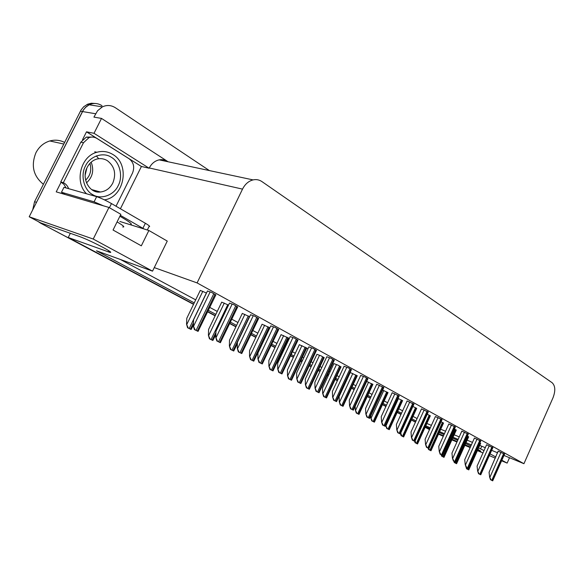 <?xml version="1.0" encoding="UTF-8"?>
<svg xmlns="http://www.w3.org/2000/svg" width="584" height="584" viewBox="0 0 584 584"><rect width="100%" height="100%" fill="white"/><g stroke="black" fill="none" stroke-linecap="round" stroke-linejoin="round"><path stroke-width="0.88" d="M193.523 304.352L40.53 223.139L193.64 304.111L68.24 237.513L109.792 252.346C112.208 252.857 110.026 251.259 103.229 247.536C94.031 242.688 86.301 239.082 80.044 236.717L40.807 222.942L29.2 216.773L82.775 110.923L85.308 107.551L89.14 104.791C93.571 102.791 97.871 103.098 102.025 105.697M477.646 450.103L480.822 451.206L477.967 449.388M470.886 445.957L465.623 443.592M82.534 139.693L86.498 131.831L141.408 166.477L120.413 208.765M29.2 216.773L93.228 239.046L108.96 207.451L56.217 191.866L61.123 182.142M503.977 455.44L523.936 463.703L552.997 397.799C555.625 390.849 555.34 385.834 552.143 382.732L261.953 181.602C259.26 179.777 256.303 179.208 253.084 179.901L159.177 159.863C162.243 159.293 165.089 159.841 167.725 161.52L101.514 118.413L94.017 133.298L149.139 168.236L141.408 166.477M94.017 133.298L86.498 131.831M159.177 159.863C154.899 160.834 151.599 163.535 149.278 167.958L149.139 168.236M101.514 118.413L93.922 117.107L97.579 110.726L102.404 106.85C106.887 104.806 111.223 105.113 115.406 107.755L209.371 170.572M501.853 460.236L507.138 463.105L509.518 457.732M507.138 463.105L501.612 460.776M495.349 458.148L489.312 455.615M482.961 452.943L477.413 450.614M470.164 447.57L464.842 445.336M456.944 442.015L451.863 439.883M443.285 436.277L438.504 434.16M93.228 239.046L152.533 271.144L96.484 250.799L194.246 302.87M415.545 421.969L411.479 419.801L415.545 421.969M401.033 414.253L397.273 412.26L401.033 414.253M385.995 406.267L382.571 404.449L385.995 406.267M370.409 397.989L367.351 396.368L370.409 397.989M354.247 389.411L351.583 387.995L354.247 389.411M337.472 380.498L335.238 379.315L337.472 380.498M328.288 375.621L327.339 375.118L328.288 375.621M320.054 371.249L318.28 370.307L320.054 371.249M311.206 366.555L309.367 365.577L311.206 366.555M301.95 361.635L300.68 360.956L301.95 361.635M293.482 357.138L290.679 355.649L293.482 357.138M283.123 351.634L282.393 351.247L283.123 351.634M275.064 347.356L271.224 345.319L275.064 347.356M255.916 337.187L250.959 334.552L255.916 337.187M235.994 326.609L229.833 323.332L235.994 326.609M215.255 315.594L207.787 311.622L215.255 315.594M457.732 440.27L452.644 438.146M444.059 434.554L439.234 432.532M429.926 428.641L425.378 426.743M438.679 433.766L443.504 435.788M452.082 439.387L457.17 441.526M465.068 444.833L470.39 447.067M478.624 447.913L484.012 450.578M490.086 453.87L495.86 456.995M425.772 425.867L430.32 427.765M439.635 431.649L444.461 433.664M453.045 437.248L458.133 439.365M466.039 442.665L471.361 444.884M208.378 310.396L215.846 314.367M230.41 322.127L236.571 325.412M251.522 333.369L256.478 336.012M271.772 344.159L275.611 346.202M282.933 350.101L283.663 350.488M291.212 354.51L294.015 356.006M301.205 359.832L302.476 360.511M309.892 364.46L311.732 365.438M318.798 369.205L320.565 370.147M327.85 374.023L328.799 374.526M335.742 378.228L337.975 379.418M352.079 386.929L354.736 388.345M367.832 395.324L370.891 396.945M383.046 403.42L386.462 405.245M397.733 411.245L401.493 413.246M411.932 418.808L415.998 420.976M70.343 233.308L68.24 237.513M253.084 179.901C248.587 181.055 245.068 184.128 242.521 189.121L197.085 282.911L154.271 267.603L167.265 241.082L148.876 230.476L119.859 221.467M480.625 448.746L481.749 446.227L485.297 447.694M491.662 450.33L497.707 452.841M148.876 230.476L141.321 245.827L113.048 230.03L120.852 214.313L108.96 207.451M523.936 463.703L197.085 282.911M426.853 423.48L431.408 425.364M440.723 429.225L445.555 431.233M454.155 434.788L459.243 436.898M467.156 440.175L472.485 442.387M479.749 445.395L481.749 446.227M120.392 259.478L195.698 299.862M209.809 307.425L217.263 311.418M231.804 319.214L237.951 322.514M252.879 330.522L257.829 333.172M273.093 341.363L276.925 343.414M284.24 347.334L284.963 347.721M292.504 351.765L295.3 353.269M302.483 357.116L303.753 357.795M311.148 361.766L312.988 362.752M320.047 366.533L321.813 367.482M329.077 371.38L330.026 371.884M336.961 375.607L339.187 376.797M353.269 384.352L355.926 385.776M369 392.784L372.052 394.419M384.192 400.931L387.601 402.756M398.857 408.793L402.602 410.8M413.027 416.392L417.093 418.567M110.522 251.967L110.062 251.799M152.533 271.144L154.271 267.603M383.79 387.594L376.738 384.236M367.883 378.826L365.102 377.089L360.715 375.41M351.386 369.738L348.48 367.913L344.093 366.256M334.245 360.291L331.208 358.386L326.828 356.744M297.92 340.268L294.591 338.18L290.226 336.581M316.44 350.473L313.265 348.487L308.885 346.859M237.63 307.045L233.79 304.636L229.483 303.118M258.566 318.579L254.909 316.287L250.572 314.732M278.641 329.646L275.159 327.463L270.801 325.879M399.12 396.047L392.185 392.747M413.917 404.201L407.099 400.96M428.203 412.078L421.487 408.888M442.008 419.684L435.394 416.553M455.345 427.043L448.841 423.955M468.251 434.153L461.842 431.116M480.741 441.044L474.42 438.051M492.83 447.709L486.603 444.76M504.547 454.162L498.152 451.118L489.071 472.281L489.626 477.062L491.173 480.063L492.706 480.844L504.598 454.045M215.788 295.008L211.751 292.474L207.473 290.993M269.896 327.792L262.063 324.259M249.645 316.689L242.294 313.433M228.526 305.103L221.716 302.162M289.336 338.457L281.065 334.668M288.525 338.245L289.299 338.537M308.016 348.699L299.344 344.677M306.673 348.188L308.016 348.706M324.142 357.758L321.149 355.897L316.937 354.313M340.976 366.978L338.099 365.197L333.887 363.591M357.196 375.862L350.123 372.453M372.847 384.44L366.694 381.41M387.951 392.718L382.659 390.046M402.544 400.712L398.054 398.376M416.647 408.442L412.91 406.42M430.284 415.91L427.247 414.195M443.475 423.137L441.095 421.706M456.243 430.138L454.461 429.006M468.616 436.92L467.382 436.095M480.603 443.482L479.887 442.949M206.495 293.022L200.268 290.416M32.704 209.853L34.558 201.728L36.5 202.349L83.527 109.712L86.315 106.624L89.14 104.791L102.404 106.85M42.471 223.825L41.26 223.095M429.576 429.415L425.21 427.101M34.558 201.728L81.074 109.967L83.731 106.748L87.644 104.2L91.286 103.237L95.63 103.507M429.488 429.605L425.123 427.291M415.458 422.159L411.391 419.998M400.938 414.45L397.178 412.457M385.9 406.471L382.476 404.654M370.314 398.193L367.256 396.572M354.152 389.616L351.488 388.199M337.377 380.71L335.143 379.527M328.186 375.833L327.237 375.329M319.952 371.461L318.178 370.526M311.104 366.767L309.264 365.788M301.848 361.854L300.577 361.175M293.38 357.357L290.577 355.868M283.014 351.86L282.291 351.473M274.954 347.582L271.115 345.538M255.807 337.413L250.85 334.785M235.885 326.843L229.716 323.565M215.146 315.827L207.67 311.863M40.53 223.139L38.099 221.504M191.129 329.478L187.588 327.748L186.552 324.178L188.223 328.011L191.129 329.478L193.362 325.288M200.29 290.365L186.807 318.251L186.552 324.178M187.588 327.748L188.223 328.011M198.064 331.391L194.414 329.602L193.341 325.909L195.078 329.88L198.064 331.391L215.905 294.767M207.502 290.934L193.581 319.769L193.341 325.909M194.414 329.602L195.078 329.88M212.868 340.472L209.444 338.793L208.415 335.296L210.079 339.063L212.868 340.472L215.861 334.617M221.737 302.111L208.59 329.449L208.415 335.296M209.444 338.793L210.079 339.063M233.724 351.021L230.41 349.4L229.388 345.962L231.052 349.67L233.724 351.021L237.367 343.735M242.316 313.389L229.497 340.202L229.388 345.962M230.41 349.4L231.052 349.67M253.755 361.153L250.543 359.576L249.529 356.203L251.186 359.853L253.755 361.153L269.757 327.719M262.085 324.215L249.572 350.531L249.529 356.203M250.543 359.576L251.186 359.853M220.38 342.713L216.854 340.983L215.788 337.362L217.525 341.26L220.38 342.713L237.739 306.819M229.512 303.059L215.949 331.318L215.788 337.362M216.854 340.983L217.525 341.26M241.761 353.554L238.352 351.882L237.301 348.334L239.024 352.167L241.761 353.554L258.668 318.36M250.602 314.681L237.381 342.377L237.301 348.334M238.352 351.882L239.024 352.167M262.267 363.956L258.967 362.343L257.924 358.861L259.639 362.627L262.267 363.956L278.743 329.434M270.83 325.828L257.938 352.991L257.924 358.861M258.967 362.343L259.639 362.627M281.955 373.942L278.758 372.373L277.721 368.957L279.429 372.665L281.955 373.942L298.008 340.07M290.248 336.53L277.677 363.175L277.721 368.957M278.758 372.373L279.429 372.665M144.036 228.972L120.348 215.328M103.434 205.823L94.075 201.83L61.481 192.253L65.145 194.508M147.321 229.994L148.986 226.621C150.548 226.753 149.343 225.643 145.372 223.27L111.471 203.568C105.653 200.283 100.711 197.983 96.659 196.662L63.963 187.333L61.481 192.253M92.513 137.065L86.33 137.094L80.826 142.182L60.758 181.96L63.963 184.362L66.036 187.924M80.826 142.182L83.475 142.744L88.994 137.634C91.761 136.656 94.404 136.933 96.922 138.452L129.137 158.782C133.707 162.403 134.816 167.185 132.48 173.119L116.026 206.21M60.758 181.96L63.335 182.683C65.853 183.902 67.62 185.894 68.62 188.668M83.475 142.744L63.335 182.683M118.194 185.639C114.019 195.144 100.959 199.947 92.805 194.698C84.198 190.464 80.198 175.58 85.359 166.185L85.468 165.965C89.841 156.147 103.361 151.716 111.288 157.264C119.705 161.819 123.246 176.339 118.304 185.42L118.194 185.639M85.227 174.441L86.673 168.506M85.198 174.93L86.863 168.061M86.527 193.771C74.263 181.96 80.621 156.227 96.871 152.271C102.536 150.723 107.85 151.453 112.814 154.461C130.48 164.425 124.261 197.348 104.405 199.852M86.498 182.887C92.659 177.142 94.214 170.236 91.177 162.169M64.59 142.394C59.867 140.058 54.94 139.583 49.808 140.963C43.749 142.803 39.128 146.708 35.953 152.679C30.799 165.513 33.281 176.047 43.391 184.274M98.66 158.644L96.309 155.884M89.936 163.381C91.805 170.053 90.367 175.631 85.629 180.113M272.998 370.884L269.888 369.358L268.888 366.051L270.531 369.636L272.998 370.884L288.613 338.056M281.087 334.625L268.874 360.452L268.888 366.051M269.888 369.358L270.531 369.636M291.511 380.242L288.489 378.768L287.503 375.512L289.138 379.045L291.511 380.242L306.761 348.006M299.358 344.633L287.43 369.993L287.503 375.512M288.489 378.768L289.138 379.045M309.33 389.258L306.396 387.82L305.417 384.622L307.045 388.097L309.33 389.258L324.222 357.583M316.959 354.269L305.293 379.184L305.417 384.622M306.396 387.82L307.045 388.097M300.862 383.535L297.76 382.016L296.738 378.658L298.439 382.301L300.862 383.535L316.528 350.283M308.907 346.808L296.636 372.964L296.738 378.658M297.76 382.016L298.439 382.301M319.039 392.755L316.032 391.28L315.017 387.988L316.703 391.572L319.039 392.755L334.333 360.109M326.843 356.7L314.864 382.367L315.017 387.988M316.032 391.28L316.703 391.572M336.523 401.624L333.61 400.193L332.603 396.959L334.282 400.485L336.523 401.624L351.466 369.562M344.107 366.212L332.398 391.419L332.603 396.959M333.61 400.193L334.282 400.485M326.5 397.938L323.646 396.543L322.675 393.404L324.295 396.821L326.5 397.938L341.049 366.81M333.909 363.555L322.507 388.031L322.675 393.404M323.646 396.543L324.295 396.821M343.042 406.303L340.268 404.946L339.311 401.858L340.917 405.23L343.042 406.303L357.269 375.709M350.247 372.504L339.092 396.565L339.311 401.858M340.268 404.946L340.917 405.23M358.999 414.37L356.298 413.056L355.349 410.019L356.948 413.333L358.999 414.37L372.921 384.287M355.349 410.019L355.174 406.376M356.298 413.056L356.948 413.333M374.395 422.159L371.774 420.874L370.833 417.889L372.417 421.159L374.395 422.159L388.024 392.572M370.833 417.889L370.723 416.027M371.774 420.874L372.417 421.159M389.265 429.678L386.71 428.43L385.783 425.488L387.36 428.714L389.265 429.678L402.61 400.573M386.71 428.43L387.36 428.714M353.364 410.165L350.531 408.778L349.539 405.595L351.203 409.07L353.364 410.165L367.964 378.666M360.737 375.373L349.283 400.135L349.539 405.595M350.531 408.778L351.203 409.07M369.584 418.392L366.832 417.042L365.847 413.917L367.504 417.334L369.584 418.392L383.863 387.433M376.76 384.199L365.555 408.537L365.847 413.917M366.832 417.042L367.504 417.334M385.228 426.327L382.549 425.013L381.578 421.94L383.221 425.305L385.228 426.327L399.193 395.894M392.207 392.711L381.243 416.633L381.578 421.94M382.549 425.013L383.221 425.305M400.317 433.978L397.711 432.707L396.748 429.685L398.383 432.999L400.317 433.978L413.983 404.055M407.114 400.923L396.383 424.444L396.748 429.685M397.711 432.707L398.383 432.999M414.888 441.373L412.348 440.132L411.399 437.153L413.019 440.424L414.888 441.373L428.269 411.939M421.502 408.851L410.997 431.985L411.399 437.153M412.348 440.132L413.019 440.424M416.706 408.304L403.639 436.949L401.792 436.014L400.785 433.138M403.639 436.949L401.792 436.014M401.15 435.73L400.5 433.693M430.342 415.779L417.531 443.971L415.75 443.066L415.195 440.847M417.531 443.971L415.75 443.066M415.107 442.789L414.611 441.249M443.533 423.013L430.977 450.768L429.247 449.899L428.992 448.461M430.977 450.768L429.247 449.899M428.605 449.614L428.13 448.132M456.301 430.014L443.986 457.352L442.314 456.505L442.088 455.199M443.986 457.352L442.314 456.505M441.672 456.221L441.205 454.761M468.667 436.796L456.586 463.718L454.965 462.9L454.746 461.63M456.586 463.718L454.965 462.9M454.33 462.623L453.863 461.185M480.654 443.373L468.791 469.894L466.587 468.821L465.74 466.149M468.791 469.894L467.222 469.098L467.01 467.85M466.587 468.821L467.222 469.098M428.963 448.505L426.488 447.3L425.546 444.373L427.152 447.592L428.963 448.505L442.066 419.546M435.409 416.516L425.115 439.277L425.546 444.373M426.488 447.3L427.152 447.592M442.562 455.411L440.154 454.228L439.219 451.352L440.818 454.52L442.562 455.411L455.411 426.911M448.855 423.918L438.759 446.315L439.219 451.352M440.154 454.228L440.818 454.52M455.717 462.083L453.366 460.929L452.439 458.097L454.024 461.221L455.717 462.083L468.31 434.029M461.856 431.087L451.958 453.126L452.439 458.097M453.366 460.929L454.024 461.221M468.448 468.536L466.149 467.419L465.236 464.623L466.806 467.704L468.448 468.536L480.793 440.913M474.434 438.015L464.725 459.717L465.236 464.623M466.149 467.419L466.806 467.704M480.771 474.785L478.53 473.697L477.624 470.945L479.187 473.982L480.771 474.785L492.881 447.585M486.618 444.731L477.091 466.105L477.624 470.945M478.53 473.697L479.187 473.982M492.706 480.844L491.173 480.063M490.516 479.771L489.626 477.062M95.615 113.749L80.373 111.208M242.521 189.121L149.278 167.958M108.726 250.689L108.164 251.821M202.823 291.292L186.865 324.31M206.386 292.964L189.223 328.507M193.457 322.835L190.428 329.113M210.145 291.898L193.669 326.047M213.832 293.621L196.107 330.383M215.043 294.292L197.348 331.011M224.285 303.052L208.729 335.428M227.775 304.695L211.043 339.538M215.919 332.376L212.204 340.122M244.871 314.345L229.709 346.093M248.295 315.944L231.979 350.13M249.383 316.543L233.089 350.692M264.647 325.186L249.85 356.335M268.005 326.755L252.084 360.291M269.049 327.332L253.149 360.832M232.162 304.038L216.117 337.501M235.775 305.731L218.511 341.749M236.936 306.374L219.701 342.355M253.266 315.674L237.63 348.473M256.799 317.331L239.98 352.641M257.916 317.944L241.119 353.218M273.502 326.836L258.252 358.999M276.969 328.456L260.566 363.08M278.035 329.048L261.661 363.635M292.927 337.552L278.05 369.095M296.322 339.136L280.327 373.103M297.351 339.706L281.371 373.636M119.881 216.27L121.757 217.328C130.845 222.686 133.466 225.074 129.641 224.504M122.728 226.957C125.217 227.286 123.333 225.607 117.077 221.913M142.89 228.3L145.372 223.27M111.471 203.568L109.405 207.714M96.659 196.662L94.075 201.83M87.162 167.433C89.44 163.067 92.695 160.272 96.915 159.038C100.609 158.162 104.076 158.695 107.317 160.637C114.573 166.25 116.42 173.689 112.851 182.938C110.062 188.296 105.923 191.318 100.433 192.005L94.659 191.231M283.656 335.603L269.202 366.183M286.948 337.143L271.407 370.066M287.956 337.698L272.429 370.584M301.935 345.626L287.824 375.651M305.169 347.137L289.985 379.461M306.133 347.662L290.971 379.958M319.536 355.269L305.739 384.761M322.704 356.751L307.87 388.506M323.638 357.262L308.819 388.981M311.586 347.838L297.066 378.797M314.922 349.4L299.3 382.732M315.907 349.94L300.307 383.243M329.529 357.736L315.345 388.126M332.8 359.262L317.543 391.981M333.749 359.788L318.514 392.47M346.794 367.256L332.938 397.098M349.998 368.752L335.092 400.887M350.911 369.256L336.026 401.354M336.479 364.562L322.996 393.536M339.596 366.015L325.091 397.215M340.494 366.511L326.003 397.675M352.824 373.519L339.625 401.996M355.882 374.95L341.691 405.61M356.744 375.424L342.567 406.055M368.577 382.155L355.671 410.151M371.592 383.564L357.7 413.706M372.424 384.016L358.547 414.136M383.79 390.499L371.147 418.027M386.747 391.871L373.147 421.517M387.557 392.317L373.964 421.933M398.478 398.551L386.097 425.626M401.391 399.901L388.068 429.058M402.164 400.332L388.856 429.459M363.416 376.424L349.867 405.734M366.562 377.892L351.991 409.457M367.445 378.374L352.889 409.91M379.425 385.257L366.183 414.063M382.52 386.696L368.27 417.713M383.374 387.163L369.132 418.151M394.872 393.769L381.907 422.086M397.908 395.185L383.965 425.67M398.726 395.638L384.798 426.094M409.771 401.989L397.076 429.824M412.757 403.376L399.106 433.35M413.545 403.814L399.909 433.759M424.152 409.917L411.727 437.299M427.094 411.289L413.72 440.767M427.853 411.705L414.494 441.161M415.538 407.661L402.478 436.35M416.29 408.077L403.245 436.737M429.218 415.166L416.421 443.402M429.941 415.56L417.159 443.774M442.453 422.422L429.897 450.22M443.154 422.809L430.62 450.578M455.257 429.444L442.949 456.812M455.943 429.817L443.643 457.17M467.667 436.248L455.586 463.207M468.324 436.613L456.257 463.543M468.251 468.448L467.828 469.397M480.325 443.19L468.477 469.726M438.051 417.582L425.875 444.512M440.942 418.925L427.838 447.928M441.672 419.334L428.583 448.308M451.483 424.991L439.548 451.49M454.323 426.313L441.482 454.848M455.038 426.707L442.205 455.213M464.47 432.153L452.768 458.236M467.266 433.452L454.673 461.542M467.959 433.832L455.374 461.893M477.04 439.088L465.565 464.762M479.792 440.365L467.441 468.018M480.457 440.73L468.12 468.361M489.209 445.796L477.946 471.084M491.918 447.052L479.8 474.281M492.567 447.41L480.457 474.617M500.999 452.293L489.947 477.201M503.671 453.534L491.772 480.355M504.291 453.877L492.407 480.683M110.135 251.646L109.792 252.346M87.06 104.47L89.14 104.791M88.994 137.634L86.33 137.094M91.6 189.559L100.433 192.005C89.651 193.742 81.227 178.646 87.009 167.747M94.725 151.796L96.871 152.271M63.758 144.036L49.808 140.963"/></g></svg>
